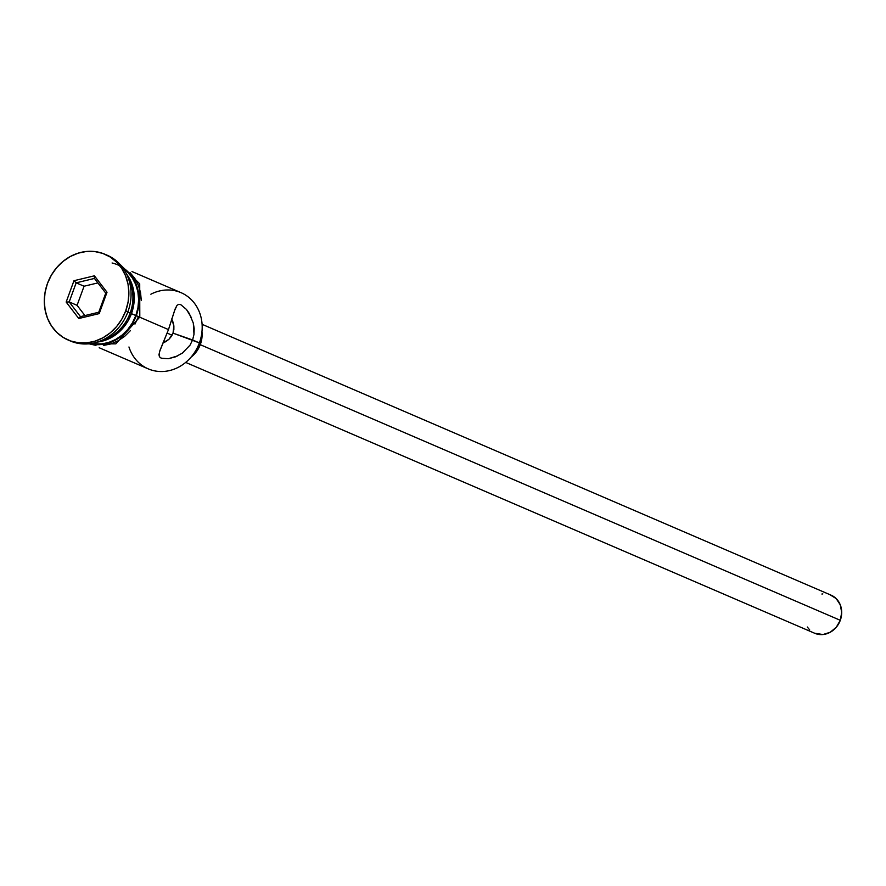 <?xml version="1.0" encoding="UTF-8"?>
<svg xmlns="http://www.w3.org/2000/svg" width="886" height="886" viewBox="0 0 886 886"><rect width="100%" height="100%" fill="white"/><g stroke="black" fill="none" stroke-linecap="round" stroke-linejoin="round"><path stroke-width="1.33" d="M150.864 294.218A41.476 36.824 113.3 0 1 191.376 299.723A41.476 36.824 113.3 0 1 199.383 342.893A41.476 36.824 -66.7 0 0 181.01 292.657L131.992 271.559M166.103 341.453L162.825 343.092L169.004 339.216L166.103 341.453M171.363 336.414L169.004 339.216L173.025 333.147L171.363 336.414M167.166 333.103L172.083 335.218L167.166 333.103M185.695 362.418L814.699 633.268A20.743 18.407 -66.7 0 0 840.293 620.3L200.258 344.687L840.293 620.3A20.743 18.407 -66.7 0 0 831.112 595.182L202.097 324.32M199.04 343.812L200.369 344.388A25.927 23.014 -66.7 0 0 201.964 331.696L201.687 339.493L200.369 344.388L199.04 343.812M161.617 358.376L159.458 356.792L159.469 351.93L168.484 329.592L174.575 310.587L177.001 305.36L178.64 304.352L180.81 304.695L186.414 309.424L189.183 313.301L193.303 323.058L194.178 328.606L193.99 334.354L192.594 339.969L190.036 345.152L182.306 353.171L175.317 356.903L168.384 358.708L161.23 358.232L159.458 356.792L158.959 354.677L160.001 350.335L168.484 329.592L139.744 317.21L168.484 329.592L175.151 308.937L177.001 305.36L178.64 304.352L180.81 304.695L186.414 309.424L191.564 317.908M193.303 323.058L193.99 334.354L192.594 339.969L173.025 333.147L199.383 342.893L192.594 339.969L190.036 345.152L182.306 353.171M128.47 278.603A41.476 36.824 113.3 0 1 130.142 313.079A41.476 36.824 -66.7 0 0 128.47 278.603M106.143 254.803A46.659 41.432 113.3 0 1 127.916 311.761A46.659 41.432 -66.7 0 0 107.239 255.246A46.659 41.432 -66.7 0 0 106.143 254.803M97.36 342.062A41.476 36.824 113.3 0 0 131.449 313.644L133.564 305.814L134.262 297.818L133.509 289.966L131.338 282.556L126.609 274.128A41.476 36.824 113.3 0 1 131.449 313.644L135.835 315.538A41.476 36.824 -66.7 0 0 123.42 268.635L127.529 272.068L132.224 277.761L135.724 284.45L137.895 291.859L138.637 299.712L137.95 307.708L135.835 315.538L131.449 313.644L128.005 321.009L123.353 327.621L117.672 333.225L111.193 337.621L104.149 340.623L96.818 342.118M127.794 312.071L130.142 313.079L127.794 312.071M125.723 310.82L127.916 311.761L125.723 310.82L128.093 302.015L128.88 293.022L128.027 284.185L125.59 275.845L121.659 268.336L116.376 261.924L109.942 256.862L102.621 253.363L94.669 251.535L86.418 251.469L78.178 253.152L70.249 256.53L62.95 261.47L56.571 267.782L51.333 275.214L47.456 283.498A46.659 41.432 113.3 0 1 105.046 254.304A46.659 41.432 113.3 0 1 125.723 310.82A46.659 41.432 113.3 0 1 68.133 340.014A46.659 41.432 113.3 0 1 47.456 283.498L45.075 292.314L44.3 301.306L45.142 310.133L47.578 318.473L51.521 325.993L56.804 332.405L63.227 337.455L70.559 340.966L78.5 342.782L86.75 342.86L95.001 341.165L102.92 337.799L110.218 332.859L116.609 326.546L121.847 319.104L125.723 310.82M112.079 262.987A41.996 37.29 113.3 0 1 136.267 315.682L139.8 317.044L138.46 316.623L134.971 324.088M117.772 262.112L139.711 283.852L139.8 317.044L136.267 315.682A41.996 37.29 113.3 0 1 89.696 343.724L101.203 344.51L108.624 342.993L115.756 339.958L122.323 335.517L128.071 329.836L132.778 323.135L136.267 315.682L138.404 307.752L139.113 299.667L138.349 291.715L136.156 284.207L132.612 277.44L127.861 271.67L122.069 267.129M78.776 318.517L66.162 302.071L73.97 280.718L94.403 275.812L107.018 292.247L99.199 313.611L78.776 318.517L99.199 313.611L107.018 292.247L105.744 293.144L98.756 312.249L80.471 316.645L69.186 301.927L77.071 305.327L84.934 315.571L77.071 305.327L69.186 301.927L76.174 282.822L84.07 286.222L77.071 305.327L84.07 286.222L76.174 282.822L94.459 278.437L105.744 293.144L98.756 312.249L99.199 313.611L98.756 312.249L80.471 316.645L78.776 318.517L80.471 316.645L69.186 301.927L66.162 302.071L78.776 318.517M68.133 340.014L70.326 340.966A46.659 41.432 -66.7 0 0 127.916 311.761A46.659 41.432 113.3 0 1 69.241 340.479M101.879 340.335A41.476 36.824 -66.7 0 0 130.142 313.079A41.476 36.824 113.3 0 1 101.879 340.335M91.169 343.513A41.476 36.824 -66.7 0 0 135.835 315.538L132.391 322.892L127.739 329.503L122.058 335.118L115.568 339.504L108.535 342.505L101.203 344.012L91.169 343.513M141.306 300.609L140.542 292.657L138.349 285.148L134.805 278.381L130.054 272.622M88.822 343.757L95.965 345.396M103.396 345.462L110.816 343.945L117.949 340.9L124.516 336.459L130.264 330.777M177.687 355.884L168.384 358.708L161.23 358.232M99.188 347.744L148.195 368.853A41.476 36.824 -66.7 0 0 199.383 342.893A41.476 36.824 113.3 0 1 163.356 371.478A41.476 36.824 113.3 0 1 128.957 346.98M173.102 322.316L171.662 318.938L173.877 325.915L173.102 322.316M173.866 329.581L173.877 325.915L173.025 333.147L173.866 329.581M190.966 357.246A25.927 23.014 -66.7 0 0 200.369 344.388L195.308 353.115L190.966 357.246M830.027 594.761L836.14 598.559L840.238 604.75L841.7 612.381L840.293 620.3L836.251 627.288L830.171 632.283L822.983 634.531L814.633 633.235M809.671 629.891L807.323 627.033M821.898 594.03L822.828 593.919M97.881 282.9L84.07 286.222L97.881 282.9M105.744 293.144L107.018 292.247L94.403 275.812L94.459 278.437L105.744 293.144M94.459 278.437L94.403 275.812L73.97 280.718L76.174 282.822L94.459 278.437M76.174 282.822L73.97 280.718L66.162 302.071L69.186 301.927L76.174 282.822M105.046 254.304L107.239 255.246M82.553 343.901L115.844 343.857L139.8 317.044"/></g></svg>
